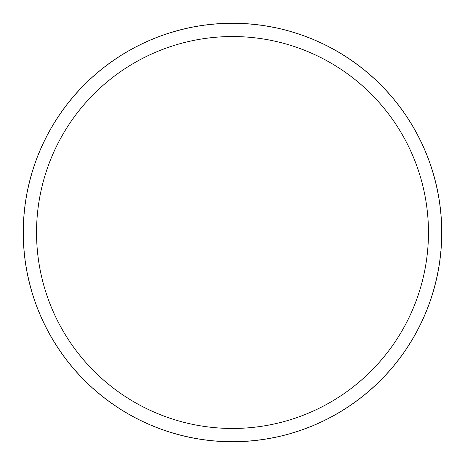 <?xml version="1.0" encoding="UTF-8"?>
<svg xmlns="http://www.w3.org/2000/svg" width="465" height="465" viewBox="0 0 465 465"><rect width="100%" height="100%" fill="white"/><g stroke="black" fill="none" stroke-linecap="round" stroke-linejoin="round"><path stroke-width="0.35" stroke-dasharray="2.33 1.74" d="M23.459 232.5A209.041 209.041 0 0 1 232.5 23.459A209.041 209.041 0 0 1 441.541 232.5A209.041 209.041 0 0 1 232.5 441.541A209.041 209.041 0 0 1 23.459 232.5A209.041 209.041 0 0 1 232.5 23.459A209.041 209.041 0 0 1 441.541 232.5A209.041 209.041 0 0 1 232.5 441.541A209.041 209.041 0 0 1 23.459 232.5M23.25 232.5A209.25 209.25 0 0 1 232.5 23.25A209.25 209.25 0 0 1 441.75 232.5A209.25 209.25 0 0 1 232.5 441.75A209.25 209.25 0 0 1 23.25 232.5"/><path stroke-width="0.7" d="M428.463 232.5A195.963 195.963 0 0 0 232.5 36.537A195.963 195.963 0 0 0 36.537 232.5A195.963 195.963 0 0 0 232.5 428.463A195.963 195.963 0 0 0 428.463 232.5M23.25 232.5A209.25 209.25 0 0 1 232.5 23.25A209.25 209.25 0 0 1 441.75 232.5A209.25 209.25 0 0 1 232.5 441.75A209.25 209.25 0 0 1 23.25 232.5"/></g></svg>

